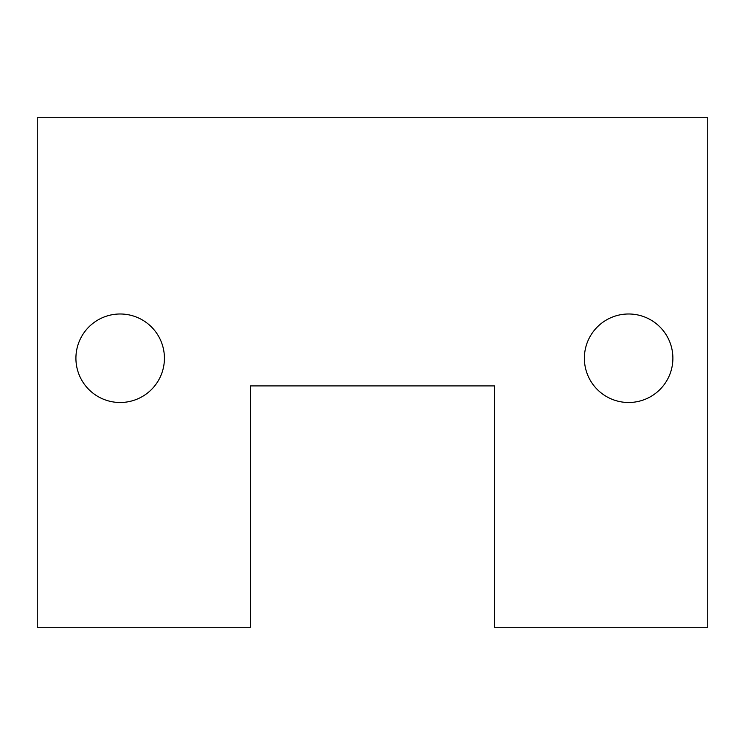<?xml version="1.0" encoding="UTF-8"?>
<svg xmlns="http://www.w3.org/2000/svg" width="745" height="745" viewBox="0 0 745 745"><rect width="100%" height="100%" fill="white"/><g stroke="black" fill="none" stroke-linecap="round" stroke-linejoin="round"><path stroke-width="1.12" d="M584.378 358.243A44.253 44.253 0 0 0 628.631 402.496A44.253 44.253 0 0 0 672.884 358.243A44.253 44.253 0 0 0 628.631 313.99A44.253 44.253 0 0 0 584.378 358.243M75.915 358.243A44.253 44.253 0 0 0 120.168 402.496A44.253 44.253 0 0 0 164.422 358.243A44.253 44.253 0 0 0 120.168 313.99A44.253 44.253 0 0 0 75.915 358.243M250.469 627.29L250.469 385.91L494.531 385.91L494.531 627.29L707.75 627.29L707.75 117.71L37.25 117.71L37.25 627.29L250.469 627.29"/></g></svg>
